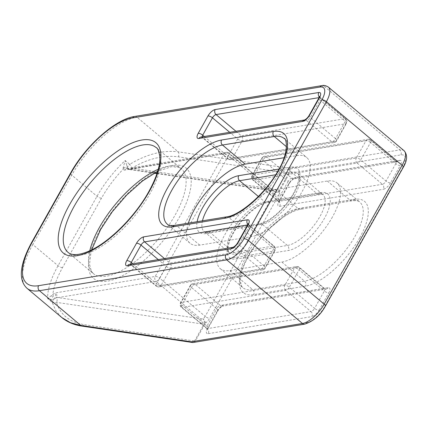 <?xml version="1.0" encoding="UTF-8"?>
<svg xmlns="http://www.w3.org/2000/svg" width="428" height="428" viewBox="0 0 428 428"><rect width="100%" height="100%" fill="white"/><g stroke="black" fill="none" stroke-linecap="round" stroke-linejoin="round"><path stroke-width="0.32" stroke-dasharray="2.14 1.6" d="M126.779 165.187L125.153 160.521L123.152 167.819L123.125 169.247A7.169 2.889 -50 0 0 124.735 170.077L224.074 153.759L155.23 276.435L55.854 292.822A7.169 2.889 -50 0 0 52.89 294.405L47.679 298.584L51.44 299.434L53.703 299.279L55.1 298.386A3.601 1.493 -128.4 0 1 52.89 294.405A61.236 24.696 130 0 1 62.563 267.527L101.532 198.089A61.236 24.696 130 0 1 123.125 169.247A3.601 3.215 159.2 0 1 127.886 168.68L126.779 165.187M188.363 223.154A50.429 20.335 -50 0 0 190.027 243.232A50.429 20.335 -50 0 0 199.737 245.126L251.546 236.598A50.429 20.335 -50 0 0 296.545 200.443A50.429 20.335 -50 0 0 306.721 157.483A50.429 20.335 -50 0 0 297.005 155.589L284.128 157.707M332.46 216.948A50.429 20.335 130 0 1 281.827 262.048L230.018 270.576A50.429 20.335 130 0 1 220.308 268.677A50.429 20.335 130 0 1 230.478 225.716A50.429 20.335 130 0 1 275.482 189.561L327.292 181.033A50.429 20.335 130 0 1 337.002 182.933A50.429 20.335 130 0 1 332.46 216.948M62.563 267.527A3.601 1.402 29.3 0 1 58.048 265.735L32.812 244.527L71.781 175.089A64.837 26.151 130 0 1 136.874 117.106L324.189 86.274L399.891 149.891L288.649 168.199L178.176 151.812C162.661 150.041 146.504 154.214 129.695 164.336L125.153 160.521A64.837 26.151 -50 0 0 97.017 196.297L58.048 265.735A64.837 26.151 -50 0 0 47.679 298.584L52.216 302.398L55.784 310.648L61.75 317.49M278.532 195.51A7.206 2.905 -50 0 0 279.516 191.097L289.547 173.217L400.795 154.904A18.008 7.265 130 0 1 402.641 167.728L324.702 306.609A18.008 7.265 130 0 1 306.625 322.717L195.377 341.025L205.413 323.145A7.206 2.905 -50 0 0 209.688 318.186L278.532 195.51A3.601 1.402 29.3 0 1 274.016 193.718L205.173 316.394L159.746 278.227L228.589 155.551L274.016 193.718A3.601 1.455 -50 0 0 274.509 191.514L272.588 190.267L228.22 152.983L128.694 169.097A3.601 2.322 98.4 0 0 129.598 169.558A3.601 2.322 98.4 0 0 131.829 168.102C147.874 158.686 163.352 154.925 178.257 156.814L288.729 173.201L278.698 191.086L275.921 189.481L131.829 168.102A3.601 0.551 58.8 0 0 129.695 164.336A3.601 1.455 130 0 0 128.133 166.326A3.601 1.455 130 0 0 127.624 167.557A3.601 1.792 171.8 0 0 123.152 167.819M81.855 326.083A3.601 2.322 98.4 0 0 84.086 324.627C69.513 322.14 60.316 314.719 56.496 302.355A3.601 2.322 98.4 0 0 56.582 297.594L58.037 297.594A3.601 2.985 -99.3 0 1 57.138 292.581M51.467 295.555A3.601 0.53 -118.4 0 1 53.703 299.279A3.601 1.455 130 0 0 52.794 300.574A3.601 1.455 130 0 0 52.216 302.398A3.601 2.605 164.4 0 0 56.496 302.355L200.582 323.729A3.601 2.322 98.4 0 0 200.497 318.726L58.037 297.594L156.129 281.447L200.497 318.726L203.032 318.876A3.601 1.455 -50 0 0 205.173 316.394A3.601 1.402 29.3 0 0 209.688 318.186M200.582 323.729L204.595 323.135L194.558 341.014A3.601 2.322 -81.6 0 1 192.322 342.47M288.649 168.199A3.601 2.322 -81.6 0 1 288.729 173.201A3.601 1.402 29.3 0 0 289.547 173.217A3.601 2.985 80.7 0 0 288.649 168.199M134.665 116.448A3.601 2.985 -99.3 0 1 136.874 117.106L178.176 151.812A3.601 2.322 -81.6 0 1 178.257 156.814M204.595 323.135A3.601 1.129 67.7 0 0 203.032 318.876A3.601 1.594 52.6 0 1 205.413 323.145A3.601 1.402 29.3 0 1 204.595 323.135M157.13 173.137L272.588 190.267A3.601 2.322 98.4 0 0 273.685 190.936L273.685 190.936A3.601 2.322 98.4 0 0 275.921 189.481M156.969 173.618L274.054 191.049L228.916 153.122A3.601 1.455 -50 0 0 228.22 152.983A3.601 2.985 80.7 0 0 226.011 152.325A3.601 2.985 80.7 0 0 224.074 153.759A3.601 1.402 29.3 0 1 228.589 155.551A3.601 1.455 -50 0 0 228.916 153.122A3.601 3.601 0 0 0 226.011 152.325L127.919 168.471A3.601 2.985 80.7 0 0 125.982 169.905M274.509 191.514A3.601 2.707 145.8 0 0 278.698 191.086A3.601 1.402 29.3 0 0 279.516 191.097A3.601 3.237 -24.8 0 1 274.509 191.514M154.834 172.794L130.128 169.13A3.601 2.985 80.7 0 0 127.919 168.471L126.843 168.621A3.601 3.033 83.4 0 0 124.735 170.077M154.117 173.196L129.598 169.558A3.601 3.601 0 0 1 128.122 168.99A3.585 1.445 130 0 0 128.694 169.097A3.601 3.033 83.4 0 0 126.843 168.621L128.122 168.99A3.585 1.445 130 0 1 127.886 168.68M55.1 298.386A3.585 1.445 130 0 1 56.582 297.594A3.601 2.932 -101.9 0 1 55.854 292.822M91.678 249.866L90.955 252.488L89.543 264.279L91.33 271.202L93.283 273.572L68.047 252.365A68.443 27.601 -50 0 0 149.939 193.74A68.443 27.601 -50 0 0 156.108 147.569L181.344 168.776A68.443 27.601 130 0 1 175.175 214.942A68.443 27.601 130 0 1 93.283 273.572A68.443 27.601 130 0 1 89.784 250.771M99.981 229.857A72.043 29.056 -50 0 0 107.364 281.164A72.043 29.056 -50 0 0 179.69 216.734A72.043 29.056 -50 0 0 172.307 165.427A72.043 29.056 -50 0 0 99.981 229.857M251.546 236.598L228.836 217.515A50.429 20.335 -50 0 0 279.463 172.414A50.429 20.335 -50 0 0 284.005 138.399L306.721 157.483M359.686 237.824A54.03 21.791 -50 0 0 354.149 199.346L302.339 207.874A54.03 21.791 -50 0 0 248.096 256.195A54.03 21.791 -50 0 0 253.633 294.673L305.442 286.145A54.03 21.791 -50 0 0 359.686 237.824M327.292 181.033L350.002 200.117A50.429 20.335 130 0 1 359.713 202.016A50.429 20.335 130 0 1 355.17 236.031A50.429 20.335 130 0 1 304.543 281.132L252.729 289.66A50.429 20.335 130 0 1 243.018 287.76A50.429 20.335 130 0 1 253.194 244.8A50.429 20.335 130 0 1 298.193 208.645L350.002 200.117A3.601 2.985 80.7 0 0 352.212 200.78A3.601 2.985 80.7 0 0 354.149 199.346M320.797 192.605L268.987 201.133A36.022 14.525 -50 0 0 232.821 233.351A36.022 14.525 -50 0 0 236.513 258.999L288.322 250.471A36.022 14.525 -50 0 0 324.488 218.259A36.022 14.525 -50 0 0 320.797 192.605A3.601 2.985 -99.3 0 1 318.86 194.039A3.601 2.985 -99.3 0 1 316.65 193.381A32.421 13.075 130 0 1 322.894 194.601A32.421 13.075 130 0 1 319.973 216.466A32.421 13.075 130 0 1 287.423 245.458L235.614 253.986A32.421 13.075 130 0 1 229.371 252.766A32.421 13.075 130 0 1 235.908 225.149A32.421 13.075 130 0 1 264.841 201.909L316.65 193.381L291.415 172.174L275.675 174.763M199.737 245.126L177.026 226.043L228.836 217.515A3.601 2.985 80.7 0 0 226.626 216.852M190.027 243.232L167.311 224.144A50.429 20.335 -50 0 0 177.026 226.043A3.601 2.985 80.7 0 0 174.817 225.385M281.827 262.048L304.543 281.132A3.601 2.985 -99.3 0 1 305.442 286.145M158.28 169.258A68.443 27.601 130 0 1 181.344 168.776L178.727 167.284L171.473 166.706L157.713 171.28M202.46 220.832A32.421 13.075 -50 0 0 204.135 231.564A32.421 13.075 -50 0 0 210.378 232.784L262.187 224.256L287.423 245.458A3.601 2.985 -99.3 0 1 288.322 250.471M258.041 225.026A3.601 2.985 -99.3 0 1 259.978 223.593A3.601 2.985 -99.3 0 1 262.187 224.256A32.421 13.075 -50 0 0 294.737 195.264A32.421 13.075 -50 0 0 297.658 173.394A32.421 13.075 -50 0 0 291.415 172.174A3.601 2.985 80.7 0 1 290.516 167.161A36.022 14.525 130 0 1 294.202 192.814A36.022 14.525 130 0 1 258.041 225.026L206.232 233.554A36.022 14.525 130 0 1 197.131 221.709M390.534 182.852A7.206 2.905 130 0 1 383.301 189.294A3.601 2.985 80.7 0 0 382.402 184.281L278.783 201.337L253.547 180.135L357.166 163.073L382.402 184.281A3.601 1.455 130 0 0 386.019 181.06L360.783 159.853L370.525 142.492L395.761 163.699L386.019 181.06A3.601 1.402 29.3 0 0 390.534 182.852L400.276 165.492A3.601 1.402 29.3 0 1 395.761 163.699A3.601 1.455 130 0 0 396.087 161.27L397.601 161.795A3.601 2.985 80.7 0 0 399.538 160.361A7.206 2.905 130 0 1 400.276 165.492M399.538 160.361L295.919 177.417A3.601 2.985 -99.3 0 1 293.983 178.851A3.601 2.985 -99.3 0 1 291.773 178.192L395.392 161.137L370.156 139.929L266.537 156.985L291.773 178.192A3.601 1.455 130 0 0 288.156 181.413L262.92 160.206L253.178 177.566L278.414 198.774L288.156 181.413A3.601 1.402 29.3 0 1 289.307 183.505A3.601 1.402 29.3 0 1 288.686 183.863A7.206 2.905 130 0 1 295.919 177.417M288.686 183.863L278.944 201.219A7.206 2.905 130 0 0 279.682 206.35L383.301 189.294M217.247 311.167L207.505 328.527A3.601 1.402 29.3 0 0 208.12 328.169L207.425 329.924L206.649 328.506A3.601 1.455 -50 0 1 206.975 326.077A3.601 1.402 29.3 0 1 208.12 328.169L217.863 310.808C219.013 308.743 220.575 307.192 222.555 306.154L222.539 306.159A3.601 2.985 80.7 0 1 220.329 305.496A3.601 1.455 -50 0 0 216.712 308.716L191.482 287.514L181.739 304.87L206.975 326.077L216.712 308.716A3.601 1.402 29.3 0 1 217.863 310.808A3.601 1.402 29.3 0 1 217.247 311.167A7.206 2.905 130 0 1 224.481 304.725L328.099 287.67A7.206 2.905 130 0 1 328.838 292.8A3.601 1.402 29.3 0 1 324.322 291.008L314.58 308.363L289.344 287.161L299.086 269.8L324.322 291.008A3.601 1.455 -50 0 0 324.643 288.574A3.601 1.455 -50 0 0 323.953 288.44L298.717 267.233L195.093 284.294L220.329 305.496L323.953 288.44A3.601 2.985 -99.3 0 0 326.157 289.103L222.539 306.159A3.601 2.985 80.7 0 0 224.481 304.725M328.099 287.67A3.601 2.985 -99.3 0 1 326.157 289.103L324.643 288.574L299.407 267.372A3.601 1.455 -50 0 1 299.086 269.8A3.601 1.402 -150.7 0 0 294.566 268.008A3.601 2.985 -99.3 0 1 296.508 266.574L192.889 283.63A3.601 3.601 0 0 0 190.332 285.423A3.601 1.402 -150.7 0 0 191.482 287.514A3.601 1.455 -50 0 1 195.093 284.294A3.601 2.985 80.7 0 0 192.889 283.63A3.601 2.985 80.7 0 0 190.947 285.064A3.601 1.402 -150.7 0 0 190.332 285.423L180.589 302.783A3.601 3.601 0 0 0 181.413 307.304A3.601 1.455 -50 0 0 182.109 307.438A3.601 2.985 80.7 0 1 181.204 302.425L190.947 285.064L294.566 268.008L284.829 285.369L181.204 302.425A3.601 1.402 -150.7 0 0 180.589 302.783A3.601 1.402 -150.7 0 0 181.739 304.87A3.601 1.455 -50 0 0 181.413 307.304L206.649 328.506A3.601 1.455 -50 0 0 207.345 328.645L182.109 307.438L285.727 290.382L310.963 311.584L207.345 328.645A3.601 2.985 -99.3 0 1 208.243 333.658A7.206 2.905 130 0 1 207.505 328.527M208.243 333.658L311.862 316.602A3.601 2.985 80.7 0 0 310.963 311.584A3.601 1.455 -50 0 0 314.58 308.363A3.601 1.402 29.3 0 0 319.095 310.156A7.206 2.905 130 0 1 311.862 316.602M319.095 310.156L328.838 292.8M258.389 196.489L264.841 201.909A3.601 2.985 -99.3 0 0 267.045 202.567C259.721 204.06 251.236 210.282 241.601 221.233C236.422 227.519 232.634 233.667 230.221 239.68C228.584 244.014 227.899 247.384 228.167 249.781L228.616 251.701L229.371 252.766L204.135 231.564C204.263 232.104 205.606 232.292 208.169 232.12A3.601 2.985 80.7 0 0 206.232 233.554M268.987 201.133A3.601 2.985 -99.3 0 1 267.045 202.567L318.86 194.039C321.262 193.836 322.61 194.023 322.894 194.601L297.658 173.394C298.059 174.094 301.761 175.689 294.625 191.241C287.327 205.649 271.127 221.565 259.978 223.593L208.169 232.12A3.601 2.985 80.7 0 1 210.378 232.784L235.614 253.986A3.601 2.985 -99.3 0 1 236.513 258.999M101.532 198.089A3.601 1.402 29.3 0 1 97.017 196.297L71.781 175.089A3.601 1.402 29.3 0 1 70.631 172.998M26.969 288.263A64.837 26.151 130 0 1 32.812 244.527A3.601 1.402 29.3 0 1 31.661 242.441M193.44 342.459A3.601 2.985 80.7 0 0 195.377 341.025A3.601 1.402 29.3 0 1 194.558 341.014L84.086 324.627M275.482 189.561L298.193 208.645A3.601 2.985 -99.3 0 0 300.403 209.308C290.58 210.635 273.808 222.421 261.139 237.931C253.649 247.004 248.031 255.981 244.281 264.868C241.451 271.839 240.21 277.478 240.557 281.768C241.285 285.653 242.104 287.653 243.018 287.76L220.308 268.677M230.018 270.576L252.729 289.66A3.601 2.985 80.7 0 1 253.633 294.673M279.013 169.055L290.516 167.161M297.005 155.589L286.498 146.756M404.053 150.704A21.614 8.715 -50 0 0 399.891 149.891A3.601 2.985 -99.3 0 1 400.795 154.904M321.979 85.611A3.601 2.985 -99.3 0 1 324.189 86.274A21.614 8.715 130 0 1 328.351 87.087M279.682 206.35A3.601 2.985 -99.3 0 0 278.783 201.337A3.601 1.455 130 0 1 278.088 201.203L278.869 202.615L289.307 183.505C290.617 181.285 292.18 179.739 293.993 178.851L397.601 161.795A3.601 2.985 80.7 0 1 395.392 161.137A3.601 1.455 130 0 1 396.087 161.27L370.851 140.063A3.601 1.455 130 0 0 370.156 139.929A3.601 2.985 80.7 0 0 367.946 139.266L264.327 156.327A3.601 3.601 0 0 0 261.77 158.114A3.601 1.402 -150.7 0 0 262.92 160.206A3.601 1.455 130 0 1 266.537 156.985A3.601 2.985 -99.3 0 0 264.327 156.327A3.601 2.985 -99.3 0 0 262.391 157.761A3.601 1.402 -150.7 0 0 261.77 158.114L252.028 175.475A3.601 1.402 -150.7 0 1 252.648 175.116L262.391 157.761L366.01 140.7L356.267 158.06L252.648 175.116A3.601 2.985 80.7 0 0 253.547 180.135A3.601 1.455 130 0 1 252.852 179.995A3.601 1.455 130 0 1 253.178 177.566A3.601 1.402 -150.7 0 1 252.028 175.475A3.601 3.601 0 0 0 252.852 179.995L278.088 201.203A3.601 1.455 130 0 1 278.414 198.774A3.601 1.402 29.3 0 1 279.564 200.866A3.601 1.402 29.3 0 1 278.944 201.219M235.951 131.284L241.301 135.783L344.92 118.722L319.684 97.52L319.106 97.616M335.547 138.651L310.311 117.443L320.053 100.082L345.289 121.29L335.547 138.651A3.601 1.402 29.3 0 1 336.697 140.742A3.601 1.402 29.3 0 1 336.076 141.096L345.819 123.74L242.2 140.796L232.458 158.157L336.076 141.096A3.601 2.985 -99.3 0 1 334.14 142.529A3.601 2.985 -99.3 0 1 331.93 141.871L228.311 158.927L203.075 137.72L306.694 120.664L331.93 141.871A3.601 1.455 130 0 0 335.547 138.651M204.3 136.495L227.942 156.359L237.684 139.004L229.724 132.311M164.513 258.592L169.863 263.086L273.481 246.03L248.245 224.823L247.668 224.919M264.108 265.954L238.872 244.746L248.615 227.391L273.85 248.593L264.108 265.954A3.601 1.402 29.3 0 1 265.253 268.046A3.601 1.402 29.3 0 1 264.638 268.404L274.38 251.043L170.761 268.099L161.019 285.46L264.638 268.404A3.601 2.985 -99.3 0 1 262.701 269.838A3.601 2.985 -99.3 0 1 260.492 269.175L156.873 286.23L131.637 265.028L235.256 247.973L260.492 269.175A3.601 1.455 130 0 0 264.108 265.954M132.862 263.803L156.504 283.668L166.246 266.307L158.28 259.614M304.683 324.151A3.601 2.985 80.7 0 0 306.625 322.717M325.323 306.25A3.601 1.402 29.3 0 1 324.702 306.609M403.256 167.369A3.601 1.402 29.3 0 1 402.641 167.728M156.129 281.447A3.601 1.455 -50 0 0 159.746 278.227A3.601 1.402 -150.7 0 0 155.23 276.435A3.601 2.985 -99.3 0 0 156.129 281.447M302.339 207.874A3.601 2.985 -99.3 0 1 300.403 209.308L352.212 200.78C356.668 200.465 359.172 200.876 359.713 202.016L337.002 182.933M357.166 163.073A3.601 2.985 -99.3 0 1 356.267 158.06A3.601 1.402 -150.7 0 1 360.783 159.853A3.601 1.455 130 0 1 357.166 163.073M370.525 142.492A3.601 1.402 -150.7 0 0 366.01 140.7A3.601 2.985 80.7 0 1 367.946 139.266A3.601 3.601 0 0 1 370.851 140.063A3.601 1.455 130 0 1 370.525 142.492M247.876 224.465A3.601 2.985 80.7 0 0 248.245 224.823A3.601 1.455 130 0 1 248.936 224.957L274.171 246.164A3.601 1.455 130 0 1 273.85 248.593A3.601 1.402 -150.7 0 1 274.995 250.685A3.601 3.601 0 0 0 274.171 246.164A3.601 1.455 130 0 0 273.481 246.03A3.601 2.985 -99.3 0 1 274.38 251.043A3.601 1.402 -150.7 0 0 274.995 250.685L265.253 268.046A3.601 3.601 0 0 1 262.701 269.838L159.077 286.894A3.601 2.985 -99.3 0 0 161.019 285.46A3.601 1.402 29.3 0 1 156.504 283.668A3.601 1.455 130 0 0 156.177 286.097A3.601 3.601 0 0 0 159.077 286.894A3.601 2.985 -99.3 0 1 156.873 286.23A3.601 1.455 130 0 1 156.177 286.097L130.941 264.889A3.601 1.455 130 0 1 130.69 264.156M166.246 266.307A3.601 1.402 -150.7 0 0 170.761 268.099A3.601 2.985 -99.3 0 0 169.863 263.086A3.601 1.455 130 0 0 166.246 266.307M131.637 265.028A3.601 1.455 130 0 1 130.941 264.889L129.427 264.365A3.601 2.985 80.7 0 1 131.637 265.028M248.406 224.326L248.936 224.957A3.601 1.455 130 0 1 248.615 227.391A3.601 1.402 -150.7 0 1 247.464 225.299M237.722 242.66A3.601 1.402 29.3 0 0 238.872 244.746A3.601 1.455 130 0 1 235.256 247.973A3.601 2.985 80.7 0 0 233.046 247.309A3.601 2.985 80.7 0 0 233.035 247.309L233.046 247.309M285.727 290.382A3.601 2.985 -99.3 0 1 284.829 285.369A3.601 1.402 -150.7 0 1 289.344 287.161A3.601 1.455 -50 0 1 285.727 290.382M296.508 266.574A3.601 2.985 -99.3 0 1 298.717 267.233A3.601 1.455 -50 0 1 299.407 267.372A3.601 3.601 0 0 0 296.508 266.574M319.32 97.161A3.601 2.985 80.7 0 0 319.684 97.52A3.601 1.455 130 0 1 320.379 97.654L345.615 118.861A3.601 1.455 130 0 1 345.289 121.29A3.601 1.402 -150.7 0 1 346.439 123.382A3.601 3.601 0 0 0 345.615 118.861A3.601 1.455 130 0 0 344.92 118.722A3.601 2.985 -99.3 0 1 345.819 123.74A3.601 1.402 -150.7 0 0 346.439 123.382L336.697 140.742A3.601 3.601 0 0 1 334.14 142.529L230.521 159.591A3.601 2.985 -99.3 0 0 232.458 158.157A3.601 1.402 29.3 0 1 227.942 156.359A3.601 1.455 130 0 0 227.616 158.793A3.601 3.601 0 0 0 230.521 159.591A3.601 2.985 -99.3 0 1 228.311 158.927A3.601 1.455 130 0 1 227.616 158.793L202.38 137.586A3.601 1.455 130 0 1 202.128 136.853M237.684 139.004A3.601 1.402 -150.7 0 0 242.2 140.796A3.601 2.985 -99.3 0 0 241.301 135.783A3.601 1.455 130 0 0 237.684 139.004M203.075 137.72A3.601 1.455 130 0 1 202.38 137.586L200.866 137.062A3.601 2.985 80.7 0 1 203.075 137.72M319.844 97.022L320.379 97.654A3.601 1.455 130 0 1 320.053 100.082A3.601 1.402 -150.7 0 1 318.903 97.991M309.16 115.351A3.601 1.402 29.3 0 0 310.311 117.443A3.601 1.455 130 0 1 306.694 120.664A3.601 2.985 80.7 0 0 304.485 120.006A3.601 2.985 80.7 0 0 304.479 120.006L304.485 120.006"/><path stroke-width="0.64" d="M284.128 157.707L245.196 164.117A50.429 20.335 -50 0 0 194.569 209.212A50.429 20.335 -50 0 0 188.363 223.154M61.75 317.49L70.411 322.685L80.758 325.408A3.601 2.322 98.4 0 0 81.855 326.083L192.322 342.47A3.601 2.322 -81.6 0 1 191.23 341.801L302.473 323.488L226.765 259.871L39.456 290.703A64.837 26.151 130 0 1 26.969 288.263L61.75 317.49M74.215 206.2A68.443 27.601 -50 0 0 68.047 252.365C69.149 253.483 74.798 257.747 90.816 250.284C110.264 241.258 135.462 215.899 148.789 191.648C156.595 177.385 160.275 165.78 159.842 156.846C158.863 150.966 157.616 147.874 156.108 147.569A68.443 27.601 -50 0 0 74.215 206.2M149.404 191.289A72.043 29.056 130 0 1 77.077 255.714A72.043 29.056 130 0 1 69.7 204.407A72.043 29.056 130 0 1 142.026 139.983A72.043 29.056 130 0 1 149.404 191.289M89.784 250.771A68.443 27.601 130 0 1 99.451 227.407A68.443 27.601 130 0 1 158.28 169.258M174.817 225.385L226.626 216.852C240.327 215.343 266.334 192.67 278.312 170.328C289.842 151.191 286.193 137.458 284.005 138.399A50.429 20.335 -50 0 0 274.295 136.5L222.485 145.033A50.429 20.335 -50 0 0 171.858 190.128A50.429 20.335 -50 0 0 167.311 224.144C167.969 225.31 170.472 225.722 174.817 225.385A3.601 2.985 80.7 0 0 172.875 226.819A54.03 21.791 130 0 1 167.343 188.336A54.03 21.791 130 0 1 221.586 140.015L273.396 131.487A54.03 21.791 130 0 1 278.933 169.97A54.03 21.791 130 0 1 224.684 218.285L172.875 226.819M273.396 131.487A3.601 2.985 80.7 0 0 274.295 136.5L286.498 146.756M197.131 221.709A36.022 14.525 130 0 1 202.54 207.901A36.022 14.525 130 0 1 238.701 175.689L279.013 169.055M275.675 174.763L239.605 180.702A32.421 13.075 -50 0 0 207.056 209.693A32.421 13.075 -50 0 0 202.46 220.832M258.389 196.489L239.605 180.702A3.601 2.985 -99.3 0 1 238.701 175.689M231.109 248.743L127.485 265.799A3.601 2.985 80.7 0 1 129.427 264.365L233.035 247.309A3.601 2.985 80.7 0 0 231.109 248.743A7.206 2.905 -50 0 0 238.343 242.302L248.079 224.941A7.206 2.905 -50 0 0 247.347 219.81A3.601 2.985 80.7 0 0 247.876 224.465M158.28 259.614L141.01 245.1L131.268 262.46A3.601 1.402 -150.7 0 0 126.752 260.668A7.206 2.905 -50 0 0 127.485 265.799M126.752 260.668L136.489 243.307A3.601 1.402 29.3 0 1 141.01 245.1A3.601 1.455 130 0 1 144.627 241.879L164.513 258.592M247.347 219.81L143.722 236.866A7.206 2.905 -50 0 0 136.489 243.307M132.728 117.882A61.236 24.696 -50 0 0 71.251 172.639L32.282 242.082A61.236 24.696 -50 0 0 38.557 285.69L225.866 254.858A18.008 7.265 -50 0 0 243.949 238.749L321.883 99.874A18.008 7.265 -50 0 0 320.037 87.044L132.728 117.882A3.601 2.985 -99.3 0 1 134.665 116.448L321.979 85.611A3.601 2.985 -99.3 0 0 320.037 87.044M302.548 121.44L198.929 138.495A3.601 2.985 80.7 0 1 200.866 137.062L304.479 120.006A3.601 2.985 80.7 0 0 302.548 121.44A7.206 2.905 -50 0 0 309.781 114.993L319.523 97.638A7.206 2.905 -50 0 0 318.785 92.507A3.601 2.985 80.7 0 0 319.32 97.161M229.724 132.311L212.449 117.796L202.706 135.157A3.601 1.402 -150.7 0 0 198.191 133.365A7.206 2.905 -50 0 0 198.929 138.495M198.191 133.365L207.933 116.004A3.601 1.402 29.3 0 1 212.449 117.796A3.601 1.455 130 0 1 216.065 114.576L235.951 131.284M318.785 92.507L215.166 109.563A7.206 2.905 -50 0 0 207.933 116.004M192.322 342.47A3.601 3.601 0 0 0 193.44 342.459A3.601 2.985 80.7 0 1 191.23 341.801L80.758 325.408L39.456 290.703A3.601 2.985 -99.3 0 1 38.557 285.69M243.949 238.749A3.601 1.402 29.3 0 1 248.465 240.541L324.173 304.158L402.106 165.283L326.398 101.666L248.465 240.541A21.614 8.715 130 0 1 226.765 259.871A3.601 2.985 -99.3 0 1 225.866 254.858M154.834 172.794L157.13 173.137M245.196 164.117L222.485 145.033A3.601 2.985 80.7 0 1 221.586 140.015M193.44 342.459L304.683 324.151A3.601 2.985 80.7 0 1 302.473 323.488A21.614 8.715 -50 0 0 324.173 304.158A3.601 1.402 29.3 0 1 325.323 306.25L403.256 167.369C407.403 160.329 407.67 154.77 404.053 150.704L328.351 87.087A21.614 8.715 130 0 1 326.398 101.666A3.601 1.402 29.3 0 0 321.883 99.874M403.256 167.369A3.601 1.402 29.3 0 0 402.106 165.283A21.614 8.715 -50 0 0 404.053 150.704M319.106 97.616L216.065 114.576A3.601 2.985 80.7 0 1 215.166 109.563M202.128 136.853A3.601 1.455 130 0 1 202.706 135.157L204.3 136.495M247.668 224.919L144.627 241.879A3.601 2.985 80.7 0 1 143.722 236.866M130.69 264.156A3.601 1.455 130 0 1 131.268 262.46L132.862 263.803M26.969 288.263C17.088 278.928 21.165 261.786 31.661 242.441A3.601 1.402 29.3 0 1 32.282 242.082M31.661 242.441L70.631 172.998A3.601 1.402 29.3 0 1 71.251 172.639M226.626 216.852A3.601 2.985 80.7 0 0 224.684 218.285M248.079 224.941A3.601 1.402 -150.7 0 0 247.464 225.299L248.16 223.544L248.406 224.326M233.046 247.309L233.035 247.309C234.849 246.426 236.411 244.875 237.722 242.66A3.601 1.402 29.3 0 1 238.343 242.302M319.523 97.638A3.601 1.402 -150.7 0 0 318.903 97.991L319.598 96.241L319.844 97.022M304.485 120.006L304.474 120.006C306.288 119.118 307.85 117.572 309.16 115.351A3.601 1.402 29.3 0 1 309.781 114.993M157.713 171.28L142.487 180.969L126.811 194.906L112.355 211.651L100.601 229.499L91.678 249.866M61.755 317.496C67.26 322.043 73.958 324.906 81.855 326.083M304.683 324.151C313.473 321.23 320.353 315.259 325.323 306.25M328.351 87.087C325.783 85.536 323.659 85.044 321.979 85.611M70.631 172.998C85.525 145.943 115.266 119.145 134.665 116.448M154.117 173.196L156.969 173.618M237.722 242.66L247.464 225.299M309.16 115.351L318.903 97.991"/></g></svg>
